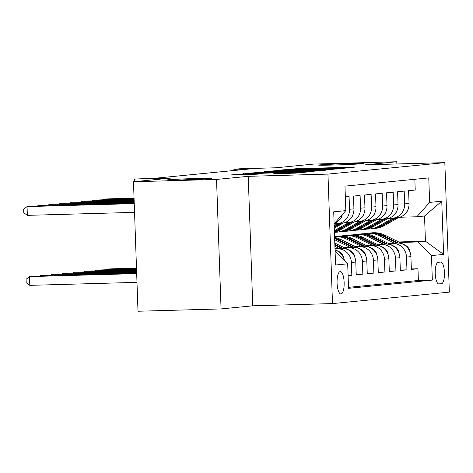 <?xml version="1.0" encoding="UTF-8"?>
<svg xmlns="http://www.w3.org/2000/svg" width="473" height="473" viewBox="0 0 473 473"><rect width="100%" height="100%" fill="white"/><g stroke="black" fill="none" stroke-linecap="round" stroke-linejoin="round"><path stroke-width="0.71" d="M343.002 168.341L355.359 167.064L296.66 168.701L280.696 170.049L335.99 168.14L343.002 168.341M196.396 178.498A22.414 0.467 -2 0 0 166.934 179.971A22.414 0.467 -2 0 0 182.282 179.882A22.414 0.467 -2 0 0 211.738 178.41A22.414 0.467 -2 0 0 196.396 178.498M347.986 163.628A22.414 0.467 -2 0 0 318.524 165.107A22.414 0.467 -2 0 0 333.873 165.012A22.414 0.467 -2 0 0 363.329 163.54A22.414 0.467 -2 0 0 347.986 163.628M341.003 293.97A11.21 3.536 88.4 0 0 344.143 282.552A11.21 3.536 88.4 0 0 340.3 271.567A11.21 3.536 88.4 0 0 340.217 271.573A11.21 3.536 88.4 0 0 337.078 282.996A11.21 3.536 88.4 0 0 340.927 293.975A11.21 3.536 88.4 0 0 341.003 293.97M273.027 173.757L296.021 173.112L308.964 171.829L247.911 173.485L230.623 174.963L257.211 174.194L262.852 173.632L248.148 173.668L295.069 172.273L301.36 172.237L297.552 172.527L278.491 173.219L273.027 173.798M396.865 163.977L396.788 161.754L313.735 164.078L275.972 167.779L239.427 168.802L233.916 169.34L250.524 168.879L156.817 178.073L134.693 179.078L134.781 181.632M216.533 179.438L221.057 308.922L252.753 305.812L248.23 176.328L216.533 179.438L133.481 181.756L171.238 178.055L134.693 179.078M248.23 176.328L327.966 174.099L444.827 162.635L449.35 292.125L332.489 303.589L327.966 174.099M396.788 161.754L365.091 164.864L444.827 162.635M325.329 170.008L340.264 168.542L281.565 170.185L264.277 171.664L325.329 170.008M325.613 170.209L308.502 171.658L247.45 173.313L257.436 172.55L285.58 171.687L289.381 171.303L287.028 171.315L263.763 171.859L325.613 170.209M221.057 308.922L137.998 311.246L133.481 181.756M348.104 275.617L351.823 275.251L348.093 275.357M335.002 248.922L337.598 248.851A14.013 13.291 84.4 0 1 351.38 262.48L355.791 262.048L356.234 274.819L362.85 274.169L356.216 274.358M344.622 247.882L348.625 247.769A14.013 13.291 84.4 0 1 362.401 261.398L366.812 260.966L367.261 273.737L373.877 273.087L367.243 273.276M355.649 246.8L359.651 246.687A14.013 13.291 84.4 0 1 373.428 260.316L377.838 259.884L378.282 272.655L384.898 272.005L378.27 272.194M366.676 245.718L370.672 245.605A14.013 13.291 84.4 0 1 384.454 259.234L388.865 258.802L389.309 271.573L395.925 270.928L389.291 271.112M377.696 244.636L381.699 244.523A14.013 13.291 84.4 0 1 395.475 258.152L399.886 257.72L400.335 270.491L406.946 269.846L406.502 257.07A14.013 13.291 -95.6 0 0 392.726 243.441L388.723 243.554M400.318 270.03L406.946 269.846M414.851 179.273L415.223 190.022L408.607 190.666L409.056 203.443A14.013 13.291 -95.6 0 1 397.131 217.757L392.726 218.189A14.013 13.291 -95.6 0 0 404.646 203.875L404.196 191.104L397.586 191.748L398.03 204.525A14.013 13.291 -95.6 0 1 386.11 218.839L381.699 219.271A14.013 13.291 84.4 0 1 380.818 219.324L377.578 219.419M381.699 219.271A14.013 13.291 84.4 0 0 393.619 204.957L393.175 192.186L386.559 192.83L387.003 205.607A14.013 13.291 -95.6 0 1 375.083 219.921L370.672 220.353A14.013 13.291 84.4 0 1 369.797 220.406L366.557 220.501M370.672 220.353A14.013 13.291 84.4 0 0 382.598 206.039L382.149 193.262L375.532 193.912L375.982 206.689A14.013 13.291 -95.6 0 1 364.056 221.003L359.651 221.435A14.013 13.291 84.4 0 1 358.771 221.488L355.53 221.583M359.651 221.435A14.013 13.291 84.4 0 0 371.571 207.121L371.122 194.344L364.512 194.994L364.955 207.771A14.013 13.291 -95.6 0 1 353.035 222.085L348.625 222.517A14.013 13.291 84.4 0 1 347.744 222.57L344.504 222.665M348.625 222.517A14.013 13.291 84.4 0 0 360.544 208.203L360.101 195.426L353.485 196.076L353.928 208.847A14.013 13.291 -95.6 0 1 342.009 223.167L337.598 223.599A14.013 13.291 84.4 0 1 336.723 223.652L334.163 223.723M337.598 223.599A14.013 13.291 84.4 0 0 349.523 209.285L349.074 196.508L345.355 196.874M355.791 262.048A14.013 13.291 -95.6 0 0 342.009 248.42L334.99 248.615M366.812 260.966A14.013 13.291 -95.6 0 0 353.035 247.338L344.031 247.586M377.838 259.884A14.013 13.291 -95.6 0 0 364.062 246.256L355.052 246.504M388.865 258.802A14.013 13.291 -95.6 0 0 375.083 245.174L366.078 245.428M399.886 257.72A14.013 13.291 -95.6 0 0 386.11 244.092L377.105 244.346M440.665 262.072L438.24 262.308A10.855 3.429 88.4 0 0 435.201 273.376A10.855 3.429 88.4 0 0 438.926 284.013A10.855 3.429 88.4 0 0 438.997 284.007L441.427 283.77A10.855 3.429 88.4 0 0 444.466 272.708A10.855 3.429 88.4 0 0 440.741 262.066A10.855 3.429 88.4 0 0 440.665 262.072M335.091 251.352L347.69 263.816L348.548 288.317L432.334 280.099L431.482 255.597L417.7 241.969L399.75 242.472M347.69 263.816L335.564 265.01L333.707 211.815L345.834 210.621L344.977 186.126L428.769 177.907L429.626 202.403L441.752 201.214L443.609 254.409L431.482 255.597M348.512 287.342L418.38 280.489L417.972 268.765L411.356 269.409L410.913 256.638A14.013 13.291 -95.6 0 0 397.137 243.01L388.126 243.264M388.605 218.337L391.845 218.248A14.013 13.291 -95.6 0 0 392.726 218.189M395.475 258.152L395.925 270.928M384.454 259.234L384.898 272.005M373.428 260.316L373.877 273.087M362.401 261.398L362.85 274.169M351.38 262.48L351.823 275.251M417.7 241.969L425.422 241.212L424.541 216.019L416.825 216.776L429.626 202.403M398.709 241.963L425.422 241.212L443.609 254.409M399.632 217.255L416.825 216.776M252.753 305.812L332.489 303.589M233.916 169.34L233.958 170.505M411.344 268.948L417.972 268.765M418.38 280.489L432.334 280.099M334.452 223.398A14.013 13.291 -95.6 0 0 342.328 214.565M344.462 260.623A14.013 13.291 -95.6 0 0 335.044 250.046M345.834 210.621L334.127 223.77M424.541 216.019L441.752 201.214M336.687 168.802L278.467 170.617L321.22 169.588L336.687 168.802L336.699 169.121M305.942 171.196L318.027 170.587L311.731 170.629L289.973 171.587L305.942 171.196L305.96 171.729M410.174 252.517A9.283 8.804 -95.6 0 0 405.089 245.103L385.117 235.264A26.795 25.418 -95.6 0 0 371.92 232.84L369.827 233.047A26.795 25.418 -95.6 0 0 369.165 233.118M394.381 243.087L379.6 235.808A26.795 25.418 -95.6 0 0 366.404 233.378A26.795 25.418 -95.6 0 0 363.666 233.81M398.378 243.039L383.018 235.471A26.795 25.418 -95.6 0 0 369.827 233.047M366.404 233.378L368.502 233.177A26.795 25.418 84.4 0 1 381.699 235.601L396.758 243.021M136.49 268.008L106.667 269.036L136.496 268.203M105.899 269.634L106.667 269.036L106.691 269.616M392.862 218.177L379.257 225.905A26.795 25.418 84.4 0 1 369.62 228.967A26.795 25.418 84.4 0 1 366.847 229.08M408.347 208.492A9.283 8.804 84.4 0 1 405.911 212.974M398.544 217.539L384.768 225.361A26.795 25.418 84.4 0 1 375.136 228.429L373.037 228.636A26.795 25.418 -95.6 0 0 382.675 225.568L396.279 217.84M134.054 198.205L104.226 199.038L134.048 198.016M394.955 217.97L381.35 225.698A26.795 25.418 84.4 0 1 371.719 228.766L369.62 228.967M372.375 228.69A26.795 25.418 -95.6 0 0 373.037 228.636M103.457 199.641L104.226 199.038L104.243 199.618M399.147 253.599A9.283 8.804 -95.6 0 0 394.062 246.185L374.09 236.346A26.795 25.418 -95.6 0 0 360.893 233.922L358.8 234.129A26.795 25.418 -95.6 0 0 358.138 234.2M383.361 244.169L368.579 236.89A26.795 25.418 -95.6 0 0 355.383 234.46A26.795 25.418 -95.6 0 0 352.639 234.892M387.357 244.121L371.997 236.553A26.795 25.418 -95.6 0 0 358.8 234.129M355.383 234.46L357.476 234.253A26.795 25.418 84.4 0 1 370.672 236.683L385.737 244.103M136.514 268.782L95.641 270.113L136.526 268.971M94.878 270.716L95.641 270.113L95.664 270.692M388.126 254.681A9.283 8.804 -95.6 0 0 383.041 247.267L363.063 237.428A26.795 25.418 -95.6 0 0 349.872 235.004L347.773 235.205A26.795 25.418 -95.6 0 0 347.111 235.282M372.334 245.251L357.553 237.972A26.795 25.418 -95.6 0 0 344.356 235.542A26.795 25.418 -95.6 0 0 341.618 235.974M376.331 245.197L360.97 237.635A26.795 25.418 -95.6 0 0 347.773 235.205M344.356 235.542L346.449 235.335A26.795 25.418 84.4 0 1 359.646 237.765L374.711 245.185M136.543 269.551L84.62 271.195L136.549 269.746M83.851 271.798L84.62 271.195L84.637 271.774M377.099 255.757A9.283 8.804 -95.6 0 0 372.015 248.349L352.042 238.51A26.795 25.418 -95.6 0 0 338.845 236.086L336.752 236.287A26.795 25.418 -95.6 0 0 336.09 236.364M361.307 246.332L346.526 239.054A26.795 25.418 -95.6 0 0 334.571 236.535M365.304 246.279L349.943 238.717A26.795 25.418 -95.6 0 0 336.752 236.287M334.571 236.506L335.428 236.417A26.795 25.418 84.4 0 1 348.625 238.847L363.69 246.267M136.573 270.325L73.593 272.277L136.579 270.521M72.824 272.88L73.593 272.277L73.617 272.856M366.072 256.839A9.283 8.804 -95.6 0 0 360.988 249.431L341.015 239.592A26.795 25.418 -95.6 0 0 334.606 237.458M350.286 247.414L335.505 240.136A26.795 25.418 -95.6 0 0 334.683 239.746M354.283 247.361L338.922 239.799A26.795 25.418 -95.6 0 0 334.63 238.156M334.648 238.699A26.795 25.418 84.4 0 1 337.598 239.929L352.663 247.349M136.596 271.1L62.566 273.359L136.602 271.289M61.803 273.962L62.566 273.359L62.59 273.938M381.835 219.259L368.231 226.987A26.795 25.418 84.4 0 1 358.599 230.049A26.795 25.418 84.4 0 1 355.826 230.162M397.32 209.574A9.283 8.804 84.4 0 1 394.89 214.056M387.523 218.621L373.741 226.443A26.795 25.418 84.4 0 1 364.109 229.511L362.016 229.712A26.795 25.418 -95.6 0 0 371.648 226.65L385.253 218.922M134.078 198.979L93.199 200.12L134.072 198.784M383.928 219.052L370.324 226.78A26.795 25.418 84.4 0 1 360.692 229.843L358.599 230.049M361.354 229.772A26.795 25.418 -95.6 0 0 362.016 229.712M92.43 200.723L93.199 200.12L93.216 200.7M370.808 220.341L357.204 228.069A26.795 25.418 84.4 0 1 347.572 231.131A26.795 25.418 84.4 0 1 344.799 231.244M386.293 210.651A9.283 8.804 84.4 0 1 383.863 215.138M376.496 219.703L362.72 227.525A26.795 25.418 84.4 0 1 353.083 230.593L350.99 230.794A26.795 25.418 -95.6 0 0 360.621 227.732L374.226 220.004M134.107 199.754L82.172 201.202L134.101 199.559M372.907 220.134L359.303 227.862A26.795 25.418 84.4 0 1 349.665 230.925L347.572 231.131M350.327 230.854A26.795 25.418 -95.6 0 0 350.99 230.794M81.409 201.805L82.172 201.202L82.196 201.782M359.787 221.423L346.183 229.151A26.795 25.418 84.4 0 1 336.545 232.213A26.795 25.418 84.4 0 1 334.423 232.326M375.272 211.733A9.283 8.804 84.4 0 1 372.836 216.22M365.469 220.785L351.693 228.607A26.795 25.418 84.4 0 1 342.062 231.675L339.963 231.876A26.795 25.418 -95.6 0 0 349.6 228.814L363.205 221.086M134.131 200.522L71.151 202.284L134.125 200.333M361.88 221.216L348.276 228.944A26.795 25.418 84.4 0 1 338.644 232.007L336.545 232.213M339.301 231.936A26.795 25.418 -95.6 0 0 339.963 231.876M70.382 202.887L71.151 202.284L71.169 202.864M348.761 222.505L335.156 230.227A26.795 25.418 84.4 0 1 334.364 230.658M364.245 212.815A9.283 8.804 84.4 0 1 361.815 217.302M354.448 221.861L340.666 229.689A26.795 25.418 84.4 0 1 334.417 232.178M134.161 201.297L60.124 203.366L134.155 201.102M350.854 222.298L337.249 230.026A26.795 25.418 84.4 0 1 334.393 231.409M334.405 231.77A26.795 25.418 -95.6 0 0 338.573 229.896L352.178 222.168M59.356 203.969L60.124 203.366L60.148 203.946M355.052 257.921A9.283 8.804 -95.6 0 0 349.967 250.513L334.795 243.039M339.259 248.496L334.914 246.356M343.256 248.443L334.843 244.299M334.872 245.097L341.636 248.426M136.626 271.869L51.545 274.441L136.632 272.064M50.777 275.044L51.545 274.441L51.563 275.02M337.734 223.581L334.186 225.597M353.219 213.897A9.283 8.804 84.4 0 1 350.789 218.384M343.422 222.943L334.275 228.14M134.184 202.072L49.097 204.448L134.178 201.876M339.833 223.38L334.222 226.561M334.245 227.176L341.151 223.25M48.335 205.051L49.097 204.448L49.121 205.028M344.025 259.003A9.283 8.804 -95.6 0 0 338.94 251.595L335.032 249.667M136.65 272.643L40.518 275.523L136.656 272.838M39.75 276.126L40.518 275.523L40.542 276.102M342.198 214.979A9.283 8.804 84.4 0 1 339.762 219.466M134.214 202.84L38.077 205.53L134.208 202.651M37.308 206.133L38.077 205.53L38.094 206.11M136.679 273.418L29.497 276.604L29.799 285.355L136.993 282.357M29.799 285.355L26.216 282.765L26.092 279.271L29.497 276.604L136.685 273.607M134.243 203.615L27.05 206.612L134.231 203.42M134.545 212.365L27.357 215.357L27.05 206.612L23.65 209.273L23.774 212.773L27.357 215.357M337.598 248.851L342.009 248.42M348.625 247.769L353.035 247.338M359.651 246.687L364.062 246.256M370.672 245.605L375.083 245.174M381.699 244.523L386.11 244.092M392.726 243.441L397.137 243.01M404.646 203.875L409.056 203.443M349.523 209.285L353.928 208.847M360.544 208.203L364.955 207.771M371.571 207.121L375.982 206.689M382.598 206.039L387.003 205.607M393.619 204.957L398.03 204.525M406.502 257.07L410.913 256.638M438.311 283.859L441.427 283.77M292.338 169.429L292.32 168.902M296.683 169.251L296.66 168.701M277.255 171.35L277.219 170.381M286.017 171.108L285.999 170.57M321.238 170.12L321.22 169.588M335.126 169.275L335.12 168.956M253.108 173.207L253.09 172.746M257.454 173.083L257.436 172.55M281.258 172.42L281.24 171.882M285.603 172.296L285.58 171.687M289.24 172.196L289.21 171.332M292.344 172.107L292.326 171.575M278.508 173.68L278.491 173.219M282.854 173.556L282.836 173.023M289.293 173.378L289.275 172.84M250.655 174.454L250.631 173.922M243.601 174.655L243.565 173.68M383.018 235.471L385.117 235.264M379.6 235.808L381.699 235.601M404.586 245.15L405.089 245.103M381.35 225.698L379.257 225.905M384.768 225.361L382.675 225.568M371.997 236.553L374.09 236.346M368.579 236.89L370.672 236.683M393.56 246.232L394.062 246.185M360.97 237.635L363.063 237.428M357.553 237.972L359.646 237.765M382.533 247.314L383.041 247.267M349.943 238.717L352.042 238.51M346.526 239.054L348.625 238.847M371.512 248.396L372.015 248.349M338.922 239.799L341.015 239.592M335.505 240.136L337.598 239.929M360.485 249.478L360.988 249.431M370.324 226.78L368.231 226.987M373.741 226.443L371.648 226.65M359.303 227.862L357.204 228.069M362.72 227.525L360.621 227.732M348.276 228.944L346.183 229.151M351.693 228.607L349.6 228.814M337.249 230.026L335.156 230.227M340.666 229.689L338.573 229.896M349.458 250.56L349.967 250.513M338.437 251.642L338.94 251.595M336.823 169.109L336.811 168.784M278.491 171.315L278.467 170.617M289.411 172.19L289.381 171.303M318.039 170.954L318.027 170.587M289.99 172.178L289.973 171.587M301.378 172.586L301.36 172.237M244.364 174.632L244.34 173.958"/></g></svg>
